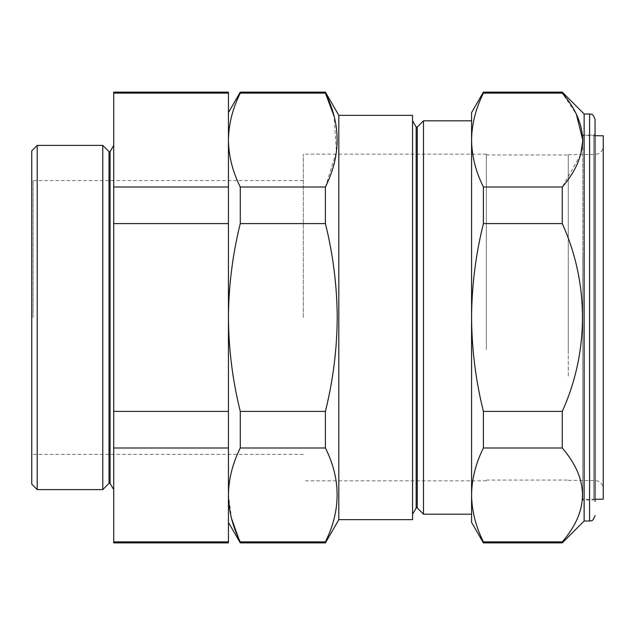 <?xml version="1.0" encoding="UTF-8"?>
<svg xmlns="http://www.w3.org/2000/svg" width="635" height="635" viewBox="0 0 635 635"><rect width="100%" height="100%" fill="white"/><g stroke="black" fill="none" stroke-linecap="round" stroke-linejoin="round"><path stroke-width="0.48" stroke-dasharray="3.17 2.38" d="M568.285 349.512L568.285 154.956L568.285 349.512M486.331 349.512L486.331 154.956L486.331 349.512M416.171 507.96L416.171 127.04M412.567 115.348L412.567 519.652M417.258 507.96L417.258 127.04M423.497 514.191L423.497 120.809M338.812 115.348L338.812 519.652M471.575 120.809L471.575 140.065C471.781 124.214 475.726 108.569 483.402 93.115L562.269 93.115L576.374 114.284M325.406 542.877L325.406 541.885C341.027 510.762 341.027 479.465 325.406 447.992L325.406 411.393C333.097 380.365 337.042 349.067 337.233 317.5C337.018 285.742 333.073 254.444 325.406 223.607L325.406 187.007L336.439 151.908L334.089 116.284M240.268 92.123L240.268 93.115L325.406 93.115L325.406 92.123M303.292 317.5L303.292 154.138L303.292 317.5M486.331 317.5L486.331 154.138L486.331 317.5M603.25 255.945L603.25 488.767L603.25 255.945M603.25 135.787L603.25 499.213M582.763 252.119L582.763 499.396L582.763 252.119M568.285 376.031L568.285 154.662L568.285 376.031M582.763 499.983L582.763 135.017L582.763 499.983L593.685 499.983L593.685 135.017L593.685 499.983L595.051 501.356L595.051 119.443M584.129 113.975L584.129 521.025M483.402 542.877L483.402 541.885C475.734 526.471 471.789 510.818 471.575 494.935C471.765 479.155 475.702 463.502 483.402 447.992L562.269 447.992C575.358 462.947 582.192 478.599 582.763 494.935C582.216 511.207 575.389 526.852 562.269 541.885L562.269 542.877M109.014 151.63L109.014 483.37M102.775 145.391L102.775 489.609M110.109 151.63L110.109 483.37M113.705 317.5L113.705 489.609L113.705 317.5M31.75 150.86L31.75 484.14M33.115 317.5L33.115 180.634L33.115 317.5M37.211 489.609L37.211 145.391M228.441 542.877L228.441 92.123M325.406 411.393L240.268 411.393C232.577 380.365 228.632 349.067 228.441 317.5L228.441 140.065C228.648 155.908 232.593 171.561 240.268 187.007L240.268 223.607C232.601 254.444 228.656 285.742 228.441 317.5L228.441 140.065C228.632 124.246 232.577 108.601 240.268 93.115M228.441 93.115L113.705 93.115L113.705 542.877M113.705 92.123L113.705 93.115M228.441 541.885L113.705 541.885M228.441 447.992L113.705 447.992M228.441 411.393L113.705 411.393M228.441 223.607L113.705 223.607M228.441 187.007L113.705 187.007M483.402 93.115L483.402 92.123M562.269 92.123L562.269 93.115M483.402 447.992L483.402 411.393C475.71 380.428 471.765 349.131 471.575 317.5C471.781 285.806 475.726 254.508 483.402 223.607L483.402 187.007L562.269 187.007L562.269 223.607C589.089 282.694 589.28 351.981 562.269 411.393L562.269 447.992M483.402 187.007C475.71 171.521 471.765 155.877 471.575 140.065L471.575 112.609M582.763 140.057L582.755 140.716M580.715 154.551L562.269 187.007M483.402 223.607L562.269 223.607M483.402 411.393L562.269 411.393M483.402 541.885L562.269 541.885M471.575 140.065L471.575 514.191M471.575 494.935L471.575 522.391M325.406 541.885L240.268 541.885L240.268 542.877M325.406 447.992L240.268 447.992C232.577 463.479 228.632 479.123 228.441 494.935L231.537 518.517M240.268 411.393L240.268 447.992M325.406 223.607L240.268 223.607M325.406 187.007L240.268 187.007M595.13 258.889L595.13 480.568L595.13 258.889M589.59 113.975L589.59 521.025M486.331 480.044L568.285 480.044M486.331 480.862L303.292 480.862M568.285 154.662L595.13 154.432C600.067 153.908 602.774 151.178 603.25 146.233M595.051 135.715L582.763 135.604M568.285 480.338L595.13 480.568C600.067 481.092 602.774 483.822 603.25 488.767M582.763 135.017L593.685 135.017L595.051 133.644M303.292 454.366L33.115 454.366L31.75 455.732M303.292 180.634L33.115 180.634L31.75 179.268M595.051 499.285L582.763 499.396M486.331 154.138L303.292 154.138M486.331 154.956L568.285 154.956"/><path stroke-width="0.95" d="M412.567 120.809L416.171 127.04L416.171 507.96L417.258 507.96L423.497 514.191L423.497 120.809L417.258 127.04L417.258 507.96M338.812 115.348L338.812 519.652L412.567 519.652L412.567 115.348L338.812 115.348L325.406 92.123L325.406 93.115C341.027 124.238 341.027 155.535 325.406 187.007L325.406 223.607C333.073 254.444 337.018 285.742 337.233 317.5C337.042 349.067 333.097 380.365 325.406 411.393L240.268 411.393C232.577 380.365 228.632 349.067 228.441 317.5L228.441 542.877L113.705 542.877L113.705 92.123L228.441 92.123L228.441 93.115L113.705 93.115M584.129 521.025L584.129 113.975L589.59 113.975L589.59 521.025L584.129 521.025L562.269 542.877L562.269 541.885C589.185 510.667 589.185 479.369 562.269 447.992L562.269 411.393C589.089 352.306 589.28 283.019 562.269 223.607L562.269 187.007L483.402 187.007C475.734 171.593 471.789 155.94 471.575 140.065L471.575 112.609L483.402 92.123L483.402 93.115C475.702 108.633 471.765 124.277 471.575 140.065L471.575 120.809L423.497 120.809M334.089 116.284L325.406 93.115L240.268 93.115L240.268 92.123L325.406 92.123M595.051 499.285L603.25 499.213L603.25 135.787L595.051 135.715M589.59 113.975C591.09 115.006 592.344 111.879 595.051 119.443L595.051 501.356M562.269 187.007C575.389 171.974 582.216 156.329 582.763 140.065C582.192 123.722 575.358 108.077 562.269 93.115L562.269 92.123L483.402 92.123M109.014 151.63L110.109 151.63L110.109 483.37L109.014 483.37L109.014 151.63L102.775 145.391L37.211 145.391L37.211 489.609L102.775 489.609L102.775 145.391M37.211 489.609L31.75 484.14L31.75 150.86L37.211 145.391M228.441 223.607L228.441 317.5C228.656 285.742 232.601 254.444 240.268 223.607L240.268 187.007C232.577 171.521 228.632 155.877 228.441 140.065L228.441 223.607L113.705 223.607M228.441 93.115L228.441 140.065C228.648 124.214 232.593 108.569 240.268 93.115M228.441 187.007L113.705 187.007M228.441 411.393L113.705 411.393M228.441 447.992L113.705 447.992M228.441 541.885L113.705 541.885M483.402 93.115L562.269 93.115M576.374 114.284L582.763 140.057M582.755 140.716L580.715 154.551M483.402 187.007L483.402 223.607C475.71 254.572 471.765 285.869 471.575 317.5C471.781 349.194 475.726 380.492 483.402 411.393L483.402 447.992C475.71 463.479 471.765 479.123 471.575 494.935C471.781 510.786 475.726 526.431 483.402 541.885L562.269 541.885M483.402 541.885L483.402 542.877L562.269 542.877M483.402 447.992L562.269 447.992M483.402 411.393L562.269 411.393M483.402 223.607L562.269 223.607M423.497 514.191L471.575 514.191L471.575 494.935L471.575 522.391L483.402 542.877M471.575 140.065L471.575 494.935M325.406 187.007L240.268 187.007M325.406 223.607L240.268 223.607M325.406 411.393L325.406 447.992L240.268 447.992L240.268 411.393M325.406 447.992C341.027 479.115 341.027 510.413 325.406 541.885L240.268 541.885C232.577 526.399 228.632 510.754 228.441 494.935C228.648 479.092 232.593 463.439 240.268 447.992M325.406 541.885L325.406 542.877L240.268 542.877L231.537 518.517M416.171 127.04L417.258 127.04M589.59 521.025C590.963 520.017 592.241 523.192 595.051 515.556M110.109 151.63L113.705 145.391M110.109 483.37L113.705 489.609M109.014 483.37L102.775 489.609M584.129 113.975L562.269 92.123M338.812 519.652L325.406 542.877M228.441 522.391L240.268 542.877M228.441 112.609L240.268 92.123M416.171 507.96L412.567 514.191"/></g></svg>
